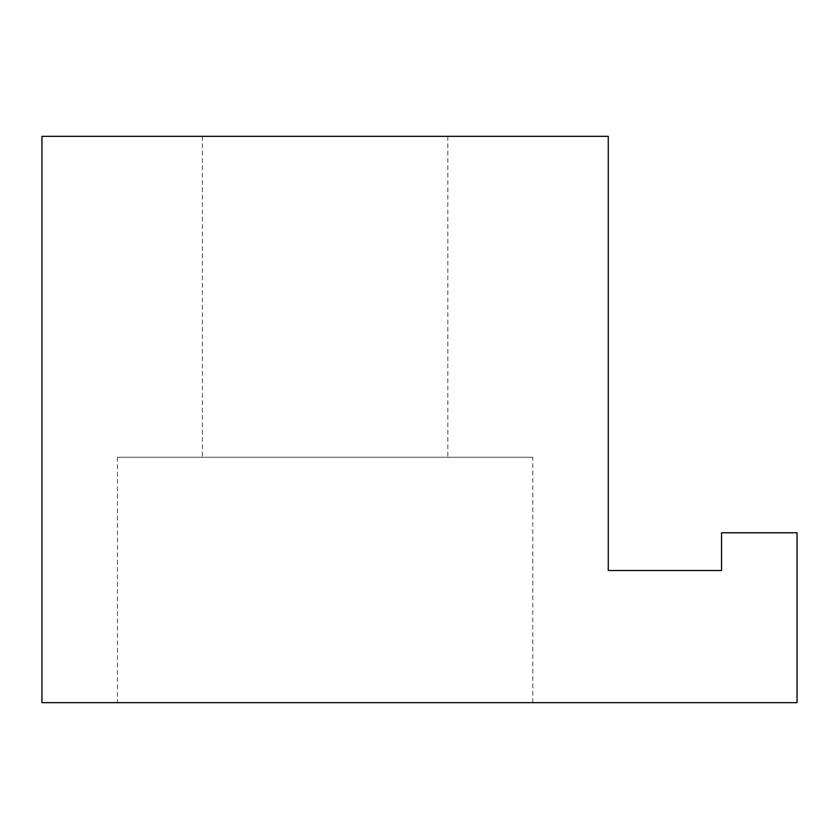 <?xml version="1.0" encoding="UTF-8"?>
<svg xmlns="http://www.w3.org/2000/svg" width="839" height="839" viewBox="0 0 839 839"><rect width="100%" height="100%" fill="white"/><g stroke="black" fill="none" stroke-linecap="round" stroke-linejoin="round"><path stroke-width="0.63" stroke-dasharray="4.2 3.15" d="M532.765 457.255L117.46 457.255L532.765 457.255L532.765 702.663L117.46 702.663L117.46 457.255M202.409 457.255L447.816 457.255L202.409 457.255L202.409 136.338L447.816 136.338L202.409 136.338M117.46 702.663L532.765 702.663M721.54 532.765L797.05 532.765L797.05 702.663L41.95 702.663L41.95 136.338L608.275 136.338L608.275 570.52L721.54 570.52L721.54 532.765M447.816 136.338L447.816 457.255"/><path stroke-width="1.26" d="M797.05 532.765L721.54 532.765L721.54 570.52L608.275 570.52L608.275 136.338L41.95 136.338L41.95 702.663L797.05 702.663L797.05 532.765"/></g></svg>
